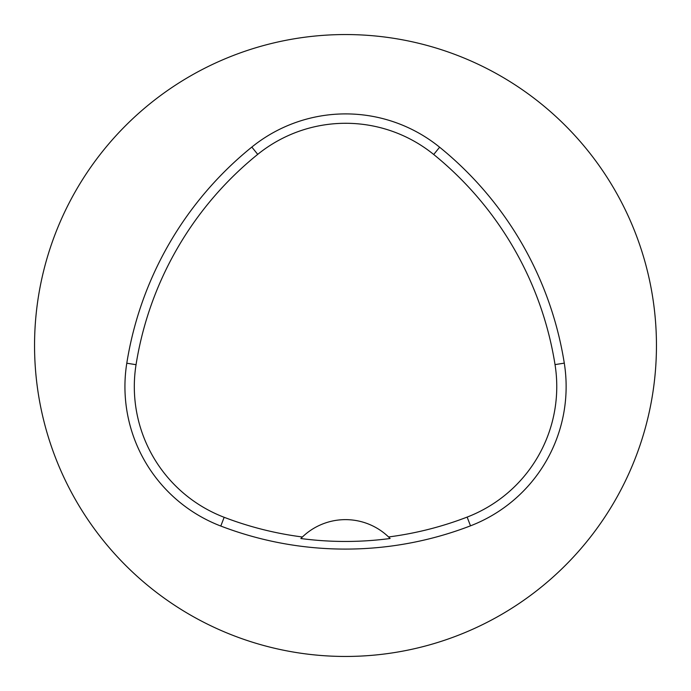 <?xml version="1.0" encoding="UTF-8"?>
<svg xmlns="http://www.w3.org/2000/svg" width="691" height="691" viewBox="0 0 691 691"><rect width="100%" height="100%" fill="white"/><g stroke="black" fill="none" stroke-linecap="round" stroke-linejoin="round"><path stroke-width="1.04" d="M34.55 345.5A310.95 310.95 0 0 1 500.975 76.209A310.95 310.95 0 0 1 500.975 614.791A310.95 310.95 0 0 1 34.55 345.5M126.79 363.216A348.264 348.264 0 0 1 251.826 147.071A149.256 149.256 0 0 1 439.623 147.209A348.264 348.264 0 0 1 564.288 363.138A149.256 149.256 0 0 1 470.502 525.834A348.264 348.264 0 0 1 220.8 526.05A149.256 149.256 0 0 1 126.79 363.216L136.049 364.693A338.892 338.892 0 0 1 257.717 154.369A139.884 139.884 0 0 1 433.715 154.49A338.892 338.892 0 0 1 555.028 364.606A139.884 139.884 0 0 1 467.133 517.093A338.892 338.892 0 0 1 388.567 536.959L390.121 538.505A340.62 340.62 0 0 1 300.853 538.531A62.19 62.19 0 0 1 302.166 537.218M136.049 364.693A139.884 139.884 0 0 0 224.16 517.3A338.892 338.892 0 0 0 302.408 536.985L300.853 538.531M302.408 536.985A62.19 62.19 0 0 1 388.567 536.959M388.808 537.192A62.19 62.19 0 0 1 390.121 538.505M257.717 154.369L251.826 147.071M433.715 154.49L439.623 147.209M555.028 364.606L564.288 363.138M467.133 517.093L470.502 525.834M224.16 517.3L220.8 526.05"/></g></svg>
